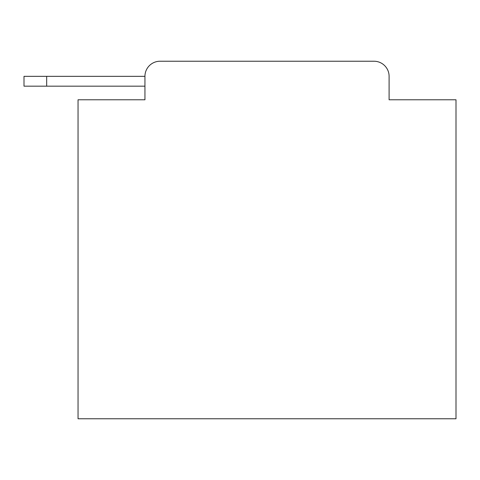 <?xml version="1.0" encoding="UTF-8"?>
<svg xmlns="http://www.w3.org/2000/svg" width="480" height="480" viewBox="0 0 480 480"><rect width="100%" height="100%" fill="white"/><g stroke="black" fill="none" stroke-linecap="round" stroke-linejoin="round"><path stroke-width="0.72" d="M144.942 99.78L78.048 99.78L78.048 418.77L456 418.77L456 99.78L389.1 99.78L389.1 76.344A15.12 15.12 0 0 0 373.986 61.23L160.062 61.23A15.12 15.12 0 0 0 144.942 76.344L144.942 99.78L144.942 86.172L24 86.172L24 76.344L69.354 76.344M160.062 61.23L373.986 61.23M389.1 99.78L389.1 76.344M46.68 86.172L46.68 76.344L144.942 76.344"/></g></svg>
